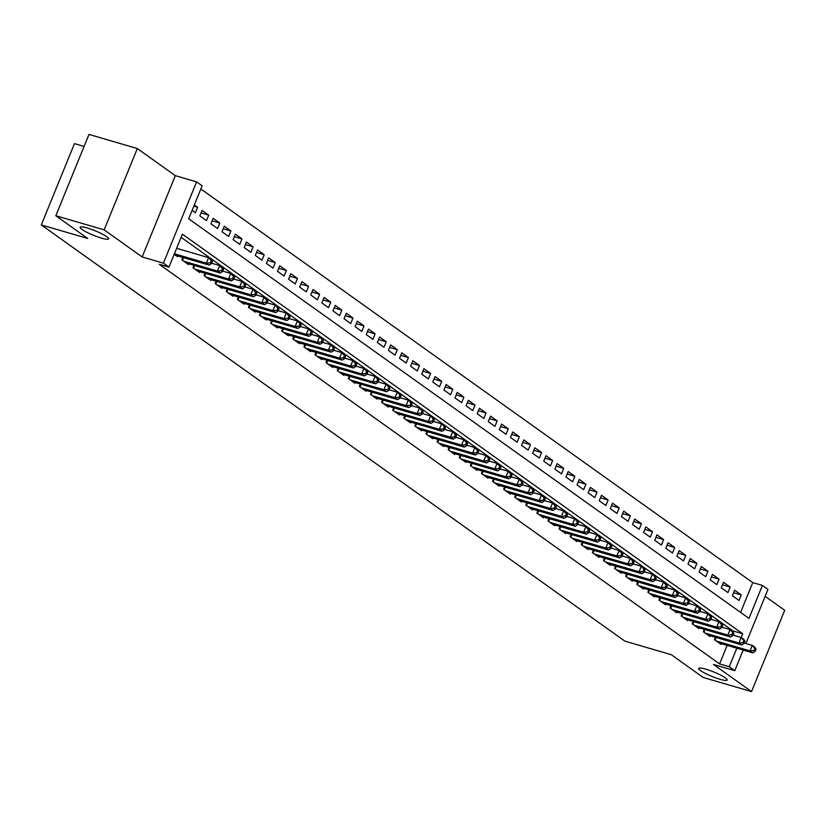 <?xml version="1.0" encoding="UTF-8"?>
<svg xmlns="http://www.w3.org/2000/svg" width="826" height="826" viewBox="0 0 826 826"><rect width="100%" height="100%" fill="white"/><g stroke="black" fill="none" stroke-linecap="round" stroke-linejoin="round"><path stroke-width="1.24" d="M705.827 669.163A15.374 2.406 22.2 0 1 720.468 675.018A15.374 2.406 22.2 0 1 727.169 680.035A15.374 2.406 22.2 0 1 720.035 679.292A15.374 2.406 22.2 0 1 705.394 673.438A15.374 2.406 22.2 0 1 698.693 668.42A15.374 2.406 22.2 0 1 705.827 669.163M87.298 228.007A15.374 2.406 22.2 0 1 101.939 233.861A15.374 2.406 22.2 0 1 108.64 238.879A15.374 2.406 22.2 0 1 101.505 238.136A15.374 2.406 22.2 0 1 86.864 232.282A15.374 2.406 22.2 0 1 80.163 227.264A15.374 2.406 22.2 0 1 87.298 228.007M740.592 612.417L752.754 582.609L762.419 585.428L767.973 589.392L745.878 643.526M84.087 146.419L74.474 143.61L41.3 224.909L624.879 641.141L671.29 654.698L703.184 677.454L751.526 691.579L784.7 610.28L765.134 596.32M41.3 224.909L87.701 238.477L55.807 215.72L88.991 134.421L137.322 148.546L104.148 229.845L142.144 256.948L163.414 263.164L196.588 181.865L202.143 185.819L188.689 218.776L748.976 618.395L762.419 585.428M142.144 256.948L175.329 175.649L137.322 148.546M175.329 175.649L196.588 181.865M752.754 582.609L200.852 188.978M55.807 215.72L104.148 229.845M715.409 637.269L714.428 639.665L721.088 644.414L721.387 643.681M704.31 629.36L703.329 631.756L709.988 636.505L710.288 635.772M693.221 621.441L692.24 623.847L698.899 628.586L699.199 627.863M682.121 613.532L681.14 615.928L687.8 620.677L688.099 619.944M671.032 605.613L670.051 608.019L676.711 612.768L677 612.035M659.933 597.704L658.952 600.099L665.611 604.849L665.911 604.116M648.844 589.795L647.863 592.19L654.512 596.94L654.812 596.207M637.744 581.876L636.763 584.281L643.423 589.021L643.722 588.298M626.645 573.967L625.674 576.362L632.324 581.112L632.623 580.379M615.556 566.047L614.575 568.453L621.235 573.203L621.534 572.47M604.456 558.139L603.486 560.534L610.135 565.283L610.435 564.55M593.367 550.23L592.387 552.625L599.046 557.374L599.346 556.641M582.268 542.31L581.287 544.716L587.947 549.455L588.246 548.732M571.179 534.401L570.198 536.797L576.858 541.546L577.147 540.813M560.08 526.482L559.099 528.888L565.758 533.637L566.058 532.904M548.991 518.573L548.01 520.969L554.669 525.718L554.958 524.985M537.891 510.664L536.91 513.06L543.57 517.809L543.869 517.076M526.802 502.745L525.821 505.151L532.471 509.89L532.77 509.167M515.703 494.836L514.722 497.231L521.382 501.981L521.681 501.248M504.603 486.917L503.633 489.322L510.282 494.072L510.582 493.339M493.514 479.008L492.533 481.403L499.193 486.153L499.493 485.42M482.415 471.099L481.444 473.494L488.094 478.244L488.393 477.511M471.326 463.18L470.345 465.585L477.005 470.324L477.304 469.602M460.227 455.271L459.246 457.666L465.905 462.415L466.205 461.682M449.137 447.351L448.157 449.757L454.816 454.506L455.105 453.773M438.038 439.442L437.057 441.838L443.717 446.587L444.016 445.854M426.949 431.533L425.968 433.929L432.628 438.678L432.917 437.945M415.85 423.614L414.869 426.02L421.528 430.759L421.828 430.036M404.761 415.705L403.78 418.101L410.429 422.85L410.728 422.117M393.661 407.786L392.68 410.192L399.34 414.941L399.639 414.208M382.562 399.877L381.591 402.272L388.241 407.022L388.54 406.289M371.473 391.968L370.492 394.363L377.152 399.113L377.451 398.38M360.373 384.049L359.403 386.454L366.052 391.194L366.352 390.471M349.284 376.14L348.304 378.535L354.963 383.285L355.263 382.552M338.185 368.22L337.204 370.626L343.864 375.376L344.163 374.643M327.096 360.312L326.115 362.707L332.775 367.456L333.064 366.723M315.997 352.403L315.016 354.798L321.675 359.547L321.975 358.814M304.908 344.483L303.927 346.889L310.586 351.628L310.875 350.905M293.808 336.574L292.827 338.97L299.487 343.719L299.786 342.986M282.719 328.655L281.738 331.061L288.388 335.81L288.687 335.077M271.62 320.746L270.639 323.142L277.299 327.891L277.598 327.158M260.52 312.837L259.55 315.233L266.199 319.982L266.499 319.249M249.431 304.918L248.45 307.324L255.11 312.063L255.41 311.34M238.332 297.009L237.361 299.404L244.011 304.154L244.31 303.421M227.243 289.09L226.262 291.495L232.922 296.245L233.221 295.512M216.144 281.181L215.163 283.576L221.822 288.326L222.122 287.593M205.054 273.272L204.074 275.667L210.733 280.417L211.022 279.684M193.955 265.353L192.974 267.758L199.634 272.497L199.933 271.775M182.866 257.444L181.885 259.839L188.545 264.588L188.834 263.855M193.852 206.139L197.62 207.233L194.358 204.91M201.038 212.901L208.72 215.152L202.06 210.403L199.82 215.896L206.469 220.645L208.72 215.152M212.127 220.821L219.809 223.061L213.149 218.312L210.909 223.805L217.568 228.554L219.809 223.061M223.226 228.73L230.908 230.97L224.249 226.231L222.008 231.724L228.668 236.473L230.908 230.97M234.326 236.649L241.997 238.89L235.348 234.14L233.097 239.633L239.757 244.382L241.997 238.89M245.415 244.558L253.097 246.798L246.437 242.049L244.197 247.542L250.856 252.291L253.097 246.798M256.514 252.467L264.186 254.718L257.536 249.968L255.286 255.461L261.945 260.211L264.186 254.718M267.603 260.386L275.285 262.627L268.626 257.877L266.385 263.37L273.045 268.12L275.285 262.627M278.703 268.295L286.374 270.536L279.725 265.796L277.484 271.289L284.134 276.039L286.374 270.536M289.792 276.214L297.474 278.455L290.814 273.705L288.573 279.198L295.233 283.948L297.474 278.455M300.891 284.123L308.573 286.364L301.913 281.614L299.673 287.107L306.322 291.857L308.573 286.364M311.98 292.032L319.662 294.283L313.002 289.534L310.762 295.027L317.421 299.776L319.662 294.283M323.08 299.952L330.761 302.192L324.102 297.443L321.861 302.935L328.511 307.685L330.761 302.192M334.169 307.861L341.85 310.101L335.191 305.362L332.95 310.855L339.61 315.604L341.85 310.101M345.268 315.78L352.95 318.02L346.29 313.271L344.05 318.764L350.709 323.513L352.95 318.02M356.367 323.689L364.039 325.929L357.39 321.18L355.139 326.673L361.798 331.422L364.039 325.929M367.456 331.598L375.138 333.849L368.479 329.099L366.238 334.592L372.898 339.341L375.138 333.849M378.556 339.517L386.227 341.757L379.578 337.008L377.327 342.501L383.987 347.25L386.227 341.757M389.645 347.426L397.327 349.666L390.667 344.927L388.426 350.42L395.086 355.17L397.327 349.666M400.744 355.345L408.416 357.586L401.766 352.836L399.526 358.329L406.175 363.079L408.416 357.586M411.833 363.254L419.515 365.495L412.855 360.745L410.615 366.238L417.275 370.988L419.515 365.495M422.933 371.163L430.614 373.414L423.955 368.664L421.714 374.157L428.364 378.907L430.614 373.414M434.022 379.082L441.704 381.323L435.044 376.573L432.803 382.066L439.463 386.816L441.704 381.323M445.121 386.991L452.803 389.232L446.143 384.493L443.903 389.986L450.552 394.735L452.803 389.232M456.21 394.911L463.892 397.151L457.232 392.402L454.992 397.895L461.651 402.644L463.892 397.151M467.31 402.82L474.991 405.06L468.332 400.311L466.091 405.803L472.751 410.553L474.991 405.06M478.409 410.728L486.08 412.979L479.431 408.23L477.18 413.723L483.84 418.472L486.08 412.979M489.498 418.648L497.18 420.888L490.52 416.139L488.28 421.632L494.939 426.381L497.18 420.888M500.597 426.557L508.269 428.797L501.619 424.058L499.369 429.551L506.028 434.3L508.269 428.797M511.686 434.476L519.368 436.717L512.709 431.967L510.468 437.46L517.128 442.209L519.368 436.717M522.786 442.385L530.457 444.625L523.808 439.876L521.567 445.369L528.217 450.118L530.457 444.625M533.875 450.294L541.557 452.545L534.897 447.795L532.656 453.288L539.316 458.038L541.557 452.545M544.974 458.213L552.656 460.454L545.996 455.704L543.756 461.197L550.405 465.947L552.656 460.454M556.063 466.122L563.745 468.363L557.085 463.623L554.845 469.116L561.504 473.866L563.745 468.363M567.163 474.041L574.844 476.282L568.185 471.532L565.944 477.025L572.604 481.775L574.844 476.282M578.252 481.95L585.933 484.191L579.274 479.441L577.033 484.934L583.693 489.684L585.933 484.191M589.351 489.859L597.033 492.11L590.373 487.361L588.133 492.854L594.792 497.603L597.033 492.11M600.45 497.779L608.122 500.019L601.473 495.27L599.222 500.762L605.881 505.512L608.122 500.019M611.539 505.688L619.221 507.928L612.562 503.189L610.321 508.682L616.981 513.431L619.221 507.928M622.639 513.607L630.31 515.847L623.661 511.098L621.42 516.591L628.07 521.34L630.31 515.847M633.728 521.516L641.41 523.756L634.75 519.007L632.51 524.5L639.169 529.249L641.41 523.756M644.827 529.425L652.499 531.676L645.849 526.926L643.609 532.419L650.258 537.168L652.499 531.676M655.916 537.344L663.598 539.585L656.938 534.835L654.698 540.328L661.358 545.077L663.598 539.585M667.016 545.253L674.697 547.493L668.038 542.754L665.797 548.247L672.447 552.997L674.697 547.493M678.105 553.172L685.787 555.413L679.127 550.663L676.886 556.156L683.546 560.906L685.787 555.413M689.204 561.081L696.886 563.322L690.226 558.572L687.986 564.065L694.645 568.815L696.886 563.322M700.293 568.99L707.975 571.241L701.315 566.491L699.075 571.984L705.734 576.734L707.975 571.241M711.392 576.909L719.074 579.15L712.415 574.4L710.174 579.893L716.834 584.643L719.074 579.15M722.492 584.818L730.163 587.059L723.514 582.32L721.263 587.813L727.923 592.562L730.163 587.059M192.107 210.403L195.38 212.726L197.62 207.233M732.363 595.722L739.022 600.471L741.263 594.978L734.603 590.229L732.363 595.722M733.116 635.132L741.159 637.476L742.698 633.769L182.412 234.161L168.958 267.118L159.294 264.299L719.58 663.908L727.138 645.364M722.017 627.213L730.07 629.567L732.838 631.539L733.023 630.95L181.121 237.32M174.172 254.346L177.445 256.679L177.745 255.946M743.204 650.062L734.789 670.691L713.519 664.476L751.526 691.579M734.789 670.691L729.244 666.737L736.813 648.193M719.58 663.908L729.244 666.737M168.958 267.118L163.414 263.164M733.023 630.95L742.698 633.769M733.581 592.738L741.263 594.978M174.4 253.799L206.376 263.143L209.143 265.125L175.504 255.296M176.64 248.306L208.617 257.65L211.394 259.632L212.396 261.419L211.291 260.624L210.393 262.823L211.497 263.618L212.396 261.419M210.393 262.823L206.376 263.143L208.617 257.65L211.291 260.624M209.143 265.125L211.497 263.618M183.826 261.222L217.465 271.052L220.243 273.034L186.593 263.205M211.662 263.215L219.706 265.559L222.483 267.541L223.495 269.328L222.38 268.543L221.482 270.732L222.597 271.527L223.495 269.328M221.482 270.732L217.465 271.052L219.706 265.559L222.38 268.543M220.243 273.034L222.597 271.527M194.915 269.142L228.565 278.971L231.332 280.943L197.693 271.114M222.762 271.124L230.805 273.478L233.582 275.45L234.584 277.247L233.479 276.452L232.581 278.651L233.686 279.436L234.584 277.247M232.581 278.651L228.565 278.971L230.805 273.478L233.479 276.452M231.332 280.943L233.686 279.436M206.015 277.051L239.654 286.88L242.431 288.863L208.792 279.033M233.851 279.043L241.904 281.387L244.672 283.37L245.683 285.156L244.568 284.361L243.68 286.56L244.785 287.355L245.683 285.156M243.68 286.56L239.654 286.88L241.904 281.387L244.568 284.361M242.431 288.863L244.785 287.355M217.104 284.97L250.753 294.799L253.53 296.771L219.881 286.942M244.95 286.952L252.993 289.306L255.771 291.279L256.772 293.065L255.668 292.28L254.769 294.479L255.884 295.264L256.772 293.065M254.769 294.479L250.753 294.799L252.993 289.306L255.668 292.28M253.53 296.771L255.884 295.264M228.203 292.879L261.842 302.708L264.619 304.691L230.981 294.861M256.039 294.861L264.093 297.215L266.86 299.198L267.872 300.984L266.767 300.189L265.869 302.388L266.974 303.183L267.872 300.984M265.869 302.388L261.842 302.708L264.093 297.215L266.767 300.189M264.619 304.691L266.974 303.183M239.303 300.788L272.941 310.617L275.719 312.6L242.07 302.77M267.139 302.781L275.182 305.124L277.959 307.107L278.971 308.893L277.856 308.108L276.958 310.297L278.073 311.092L278.971 308.893M276.958 310.297L272.941 310.617L275.182 305.124L277.856 308.108M275.719 312.6L278.073 311.092M250.392 308.707L284.041 318.537L286.808 320.509L253.169 310.679M278.238 310.69L286.281 313.044L289.048 315.016L290.06 316.812L288.955 316.017L288.057 318.216L289.162 319.001L290.06 316.812M288.057 318.216L284.041 318.537L286.281 313.044L288.955 316.017M286.808 320.509L289.162 319.001M261.491 316.616L295.13 326.446L297.907 328.428L264.258 318.599M289.327 318.609L297.37 320.953L300.148 322.935L301.16 324.721L300.045 323.926L299.146 326.125L300.261 326.92L301.16 324.721M299.146 326.125L295.13 326.446L297.37 320.953L300.045 323.926M297.907 328.428L300.261 326.92M272.58 324.535L306.229 334.365L308.996 336.337L275.357 326.507M300.427 326.518L308.47 328.872L311.237 330.844L312.249 332.63L311.144 331.845L310.246 334.045L311.35 334.829L312.249 332.63M310.246 334.045L306.229 334.365L308.47 328.872L311.144 331.845M308.996 336.337L311.35 334.829M283.679 332.444L317.318 342.274L320.096 344.256L286.446 334.427M311.516 334.427L319.559 336.781L322.336 338.763L323.348 340.549L322.233 339.754L321.335 341.954L322.45 342.749L323.348 340.549M321.335 341.954L317.318 342.274L319.559 336.781L322.233 339.754M320.096 344.256L322.45 342.749M294.768 340.353L328.418 350.183L331.185 352.165L297.546 342.336M322.615 342.346L330.658 344.69L333.436 346.672L334.437 348.458L333.332 347.674L332.434 349.863L333.539 350.658L334.437 348.458M332.434 349.863L328.418 350.183L330.658 344.69L333.332 347.674M331.185 352.165L333.539 350.658M305.868 348.273L339.507 358.102L342.284 360.074L308.635 350.245M333.704 350.255L341.747 352.609L344.525 354.581L345.536 356.378L344.421 355.583L343.523 357.782L344.638 358.567L345.536 356.378M343.523 357.782L339.507 358.102L341.747 352.609L344.421 355.583M342.284 360.074L344.638 358.567M316.957 356.182L350.606 366.011L353.373 367.993L319.734 358.164M344.803 358.174L352.847 360.518L355.624 362.5L356.625 364.287L355.521 363.492L354.622 365.691L355.727 366.486L356.625 364.287M354.622 365.691L350.606 366.011L352.847 360.518L355.521 363.492M353.373 367.993L355.727 366.486M328.056 364.101L361.695 373.93L364.472 375.902L330.834 366.073M355.892 366.083L363.946 368.437L366.713 370.409L367.725 372.196L366.61 371.411L365.722 373.61L366.827 374.395L367.725 372.196M365.722 373.61L361.695 373.93L363.946 368.437L366.61 371.411M364.472 375.902L366.827 374.395M339.145 372.01L372.794 381.839L375.572 383.822L341.923 373.992M366.992 373.992L375.035 376.346L377.812 378.329L378.814 380.115L377.709 379.32L376.811 381.519L377.926 382.314L378.814 380.115M376.811 381.519L372.794 381.839L375.035 376.346L377.709 379.32M375.572 383.822L377.926 382.314M350.245 379.919L383.884 389.748L386.661 391.73L353.022 381.901M378.081 381.911L386.134 384.255L388.901 386.238L389.913 388.024L388.809 387.239L387.91 389.428L389.015 390.223L389.913 388.024M387.91 389.428L383.884 389.748L386.134 384.255L388.809 387.239M386.661 391.73L389.015 390.223M361.344 387.838L394.983 397.667L397.76 399.639L364.111 389.81M389.18 389.82L397.223 392.174L400.001 394.147L401.013 395.943L399.898 395.148L398.999 397.347L400.114 398.132L401.013 395.943M398.999 397.347L394.983 397.667L397.223 392.174L399.898 395.148M397.76 399.639L400.114 398.132M372.433 395.747L406.082 405.576L408.849 407.559L375.21 397.729M400.28 397.74L408.323 400.083L411.09 402.066L412.102 403.852L410.997 403.057L410.099 405.256L411.203 406.051L412.102 403.852M410.099 405.256L406.082 405.576L408.323 400.083L410.997 403.057M408.849 407.559L411.203 406.051M383.532 403.666L417.171 413.496L419.949 415.468L386.3 405.638M411.369 405.649L419.412 408.003L422.189 409.975L423.201 411.761L422.086 410.976L421.188 413.176L422.303 413.96L423.201 411.761M421.188 413.176L417.171 413.496L419.412 408.003L422.086 410.976M419.949 415.468L422.303 413.96M394.621 411.575L428.271 421.405L431.038 423.387L397.399 413.558M422.468 413.558L430.511 415.912L433.278 417.894L434.29 419.68L433.185 418.885L432.287 421.084L433.392 421.88L434.29 419.68M432.287 421.084L428.271 421.405L430.511 415.912L433.185 418.885M431.038 423.387L433.392 421.88M405.721 419.484L439.36 429.313L442.137 431.296L408.488 421.466M433.557 421.477L441.6 423.821L444.378 425.803L445.39 427.589L444.274 426.805L443.376 428.993L444.491 429.788L445.39 427.589M443.376 428.993L439.36 429.313L441.6 423.821L444.274 426.805M442.137 431.296L444.491 429.788M416.81 427.403L450.459 437.233L453.226 439.205L419.587 429.375M444.656 429.386L452.7 431.74L455.477 433.712L456.479 435.509L455.374 434.713L454.476 436.913L455.58 437.697L456.479 435.509M454.476 436.913L450.459 437.233L452.7 431.74L455.374 434.713M453.226 439.205L455.58 437.697M427.909 435.312L461.548 445.142L464.326 447.124L430.676 437.295M455.745 437.305L463.789 439.649L466.566 441.631L467.578 443.417L466.463 442.622L465.565 444.822L466.68 445.617L467.578 443.417M465.565 444.822L461.548 445.142L463.789 439.649L466.463 442.622M464.326 447.124L466.68 445.617M438.998 443.232L472.648 453.061L475.415 455.033L441.776 445.204M466.845 445.214L474.888 447.568L477.665 449.54L478.667 451.326L477.562 450.542L476.664 452.741L477.769 453.526L478.667 451.326M476.664 452.741L472.648 453.061L474.888 447.568L477.562 450.542M475.415 455.033L477.769 453.526M450.098 451.141L483.737 460.97L486.514 462.952L452.875 453.123M477.934 453.123L485.987 455.477L488.755 457.459L489.766 459.246L488.651 458.451L487.763 460.65L488.868 461.445L489.766 459.246M487.763 460.65L483.737 460.97L485.987 455.477L488.651 458.451M486.514 462.952L488.868 461.445M461.187 459.05L494.836 468.879L497.613 470.861L463.964 461.032M489.033 461.042L497.076 463.386L499.854 465.368L500.855 467.155L499.751 466.37L498.852 468.559L499.967 469.354L500.855 467.155M498.852 468.559L494.836 468.879L497.076 463.386L499.751 466.37M497.613 470.861L499.967 469.354M472.286 466.969L505.925 476.798L508.702 478.77L475.064 468.941M500.122 468.951L508.176 471.305L510.943 473.277L511.955 475.074L510.85 474.279L509.952 476.478L511.057 477.263L511.955 475.074M509.952 476.478L505.925 476.798L508.176 471.305L510.85 474.279M508.702 478.77L511.057 477.263M483.386 474.878L517.024 484.707L519.802 486.69L486.153 476.86M511.222 476.87L519.265 479.214L522.042 481.197L523.054 482.983L521.939 482.188L521.041 484.387L522.156 485.182L523.054 482.983M521.041 484.387L517.024 484.707L519.265 479.214L521.939 482.188M519.802 486.69L522.156 485.182M494.475 482.797L528.124 492.626L530.891 494.598L497.252 484.769M522.321 484.779L530.364 487.134L533.131 489.106L534.143 490.892L533.038 490.107L532.14 492.306L533.245 493.091L534.143 490.892M532.14 492.306L528.124 492.626L530.364 487.134L533.038 490.107M530.891 494.598L533.245 493.091M505.574 490.706L539.213 500.535L541.99 502.518L508.341 492.688M533.41 492.688L541.453 495.042L544.231 497.025L545.243 498.811L544.127 498.016L543.229 500.215L544.344 501.01L545.243 498.811M543.229 500.215L539.213 500.535L541.453 495.042L544.127 498.016M541.99 502.518L544.344 501.01M516.663 498.615L550.312 508.444L553.079 510.427L519.44 500.597M544.51 500.608L552.553 502.951L555.32 504.934L556.332 506.72L555.227 505.935L554.329 508.124L555.433 508.919L556.332 506.72M554.329 508.124L550.312 508.444L552.553 502.951L555.227 505.935M553.079 510.427L555.433 508.919M527.762 506.534L561.401 516.364L564.179 518.336L530.529 508.506M555.599 508.517L563.642 510.871L566.419 512.843L567.431 514.639L566.316 513.844L565.418 516.043L566.533 516.828L567.431 514.639M565.418 516.043L561.401 516.364L563.642 510.871L566.316 513.844M564.179 518.336L566.533 516.828M538.851 514.443L572.501 524.273L575.268 526.255L541.629 516.426M566.698 516.436L574.741 518.78L577.519 520.762L578.52 522.548L577.415 521.753L576.517 523.952L577.622 524.747L578.52 522.548M576.517 523.952L572.501 524.273L574.741 518.78L577.415 521.753M575.268 526.255L577.622 524.747M549.951 522.362L583.59 532.192L586.367 534.164L552.718 524.334M577.787 524.345L585.83 526.699L588.608 528.671L589.619 530.457L588.504 529.673L587.606 531.872L588.721 532.656L589.619 530.457M587.606 531.872L583.59 532.192L585.83 526.699L588.504 529.673M586.367 534.164L588.721 532.656M561.04 530.271L594.689 540.101L597.466 542.083L563.817 532.254M588.886 532.254L596.93 534.608L599.707 536.59L600.708 538.376L599.604 537.581L598.705 539.781L599.81 540.576L600.708 538.376M598.705 539.781L594.689 540.101L596.93 534.608L599.604 537.581M597.466 542.083L599.81 540.576M572.139 538.18L605.778 548.01L608.555 549.992L574.917 540.163M599.975 540.173L608.029 542.517L610.796 544.499L611.808 546.285L610.693 545.501L609.805 547.69L610.91 548.485L611.808 546.285M609.805 547.69L605.778 548.01L608.029 542.517L610.693 545.501M608.555 549.992L610.91 548.485M583.228 546.1L616.877 555.929L619.655 557.901L586.006 548.072M611.075 548.082L619.118 550.436L621.895 552.408L622.897 554.205L621.792 553.41L620.894 555.609L622.009 556.394L622.897 554.205M620.894 555.609L616.877 555.929L619.118 550.436L621.792 553.41M619.655 557.901L622.009 556.394M594.328 554.009L627.977 563.838L630.744 565.82L597.105 555.991M622.164 556.001L630.217 558.345L632.984 560.327L633.996 562.114L632.892 561.319L631.993 563.518L633.098 564.313L633.996 562.114M631.993 563.518L627.977 563.838L630.217 558.345L632.892 561.319M630.744 565.82L633.098 564.313M605.427 561.928L639.066 571.757L641.843 573.729L608.194 563.9M633.263 563.91L641.306 566.264L644.084 568.236L645.096 570.023L643.981 569.238L643.082 571.437L644.197 572.222L645.096 570.023M643.082 571.437L639.066 571.757L641.306 566.264L643.981 569.238M641.843 573.729L644.197 572.222M616.516 569.837L650.165 579.666L652.932 581.649L619.293 571.819M644.363 571.819L652.406 574.173L655.173 576.156L656.185 577.942L655.08 577.147L654.182 579.346L655.286 580.141L656.185 577.942M654.182 579.346L650.165 579.666L652.406 574.173L655.08 577.147M652.932 581.649L655.286 580.141M627.615 577.746L661.254 587.575L664.032 589.558L630.383 579.728M655.452 579.738L663.495 582.082L666.272 584.065L667.284 585.851L666.169 585.066L665.271 587.255L666.386 588.05L667.284 585.851M665.271 587.255L661.254 587.575L663.495 582.082L666.169 585.066M664.032 589.558L666.386 588.05M638.705 585.665L672.354 595.494L675.121 597.466L641.482 587.637M666.551 587.647L674.594 590.001L677.361 591.974L678.373 593.77L677.268 592.975L676.37 595.174L677.475 595.959L678.373 593.77M676.37 595.174L672.354 595.494L674.594 590.001L677.268 592.975M675.121 597.466L677.475 595.959M649.804 593.574L683.443 603.403L686.22 605.386L652.571 595.556M677.64 595.567L685.683 597.91L688.461 599.893L689.473 601.679L688.357 600.884L687.459 603.083L688.574 603.878L689.473 601.679M687.459 603.083L683.443 603.403L685.683 597.91L688.357 600.884M686.22 605.386L688.574 603.878M660.893 601.493L694.542 611.323L697.309 613.295L663.67 603.465M688.739 603.476L696.783 605.83L699.56 607.802L700.562 609.588L699.457 608.803L698.559 611.003L699.663 611.787L700.562 609.588M698.559 611.003L694.542 611.323L696.783 605.83L699.457 608.803M697.309 613.295L699.663 611.787M671.992 609.402L705.631 619.232L708.409 621.214L674.759 611.385M699.828 611.385L707.872 613.739L710.649 615.721L711.661 617.507L710.546 616.712L709.658 618.911L710.763 619.707L711.661 617.507M709.658 618.911L705.631 619.232L707.872 613.739L710.546 616.712M708.409 621.214L710.763 619.707M683.081 617.311L716.731 627.14L719.508 629.123L685.859 619.293M710.928 619.304L718.971 621.648L721.748 623.63L722.75 625.416L721.645 624.632L720.747 626.82L721.862 627.615L722.75 625.416M720.747 626.82L716.731 627.14L718.971 621.648L721.645 624.632M719.508 629.123L721.862 627.615M694.181 625.23L727.82 635.06L730.597 637.032L696.958 627.202M731.846 634.74L727.82 635.06L730.07 629.567L732.734 632.54L731.846 634.74L732.951 635.524L733.849 633.335L732.734 632.54M732.838 631.539L733.849 633.335M730.597 637.032L732.951 635.524M705.27 633.139L738.919 642.969L741.696 644.951L708.047 635.122M742.935 642.649L738.919 642.969L741.159 637.476L743.937 639.458L744.938 641.244L743.834 640.449L742.935 642.649L744.05 643.444L744.938 641.244M743.834 640.449L741.159 637.476M741.696 644.951L744.05 643.444M716.369 641.059L750.018 650.888L752.785 652.86L719.147 643.031M744.205 643.041L752.259 645.395L755.026 647.367L756.038 649.153L754.933 648.369L754.035 650.568L755.14 651.353L756.038 649.153M754.035 650.568L750.018 650.888L752.259 645.395L754.933 648.369M752.785 652.86L755.14 651.353M182.484 260.273L183.558 257.64M193.573 268.182L194.647 265.559M204.672 276.09L205.746 273.468M215.772 284.01L216.835 281.387M226.861 291.919L227.935 289.296M237.96 299.838L239.024 297.205M249.049 307.747L250.123 305.124M260.149 315.656L261.222 313.033M271.238 323.575L272.312 320.953M282.337 331.484L283.411 328.862M293.426 339.403L294.5 336.771M304.526 347.312L305.599 344.69M315.625 355.221L316.688 352.599M326.714 363.141L327.788 360.518M337.813 371.05L338.877 368.427M348.902 378.969L349.976 376.336M360.002 386.878L361.065 384.255M371.091 394.787L372.165 392.164M382.19 402.706L383.264 400.083M393.279 410.615L394.353 407.992M404.379 418.534L405.452 415.901M415.468 426.443L416.541 423.821M426.567 434.352L427.641 431.73M437.666 442.271L438.73 439.649M448.755 450.18L449.829 447.558M459.855 458.1L460.918 455.467M470.944 466.009L472.018 463.386M482.043 473.917L483.107 471.295M493.132 481.837L494.206 479.214M504.232 489.746L505.305 487.123M515.321 497.665L516.395 495.032M526.42 505.574L527.494 502.951M537.509 513.483L538.583 510.86M548.609 521.402L549.682 518.78M559.708 529.311L560.771 526.689M570.797 537.23L571.871 534.598M581.896 545.139L582.96 542.517M592.985 553.048L594.059 550.426M604.085 560.968L605.148 558.345M615.174 568.877L616.248 566.254M626.273 576.796L627.347 574.163M637.362 584.705L638.436 582.082M648.462 592.614L649.535 589.991M659.551 600.533L660.624 597.91M670.65 608.442L671.724 605.819M681.749 616.361L682.813 613.728M692.838 624.27L693.912 621.648M703.938 632.179L705.001 629.557M715.027 640.098L716.101 637.476"/></g></svg>
